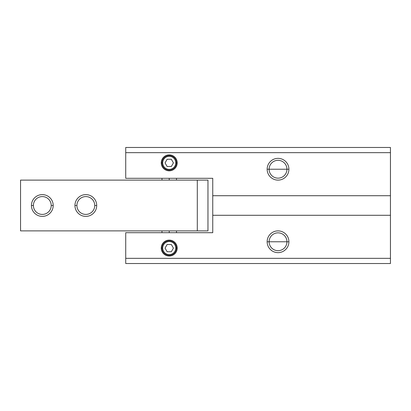 <?xml version="1.0" encoding="UTF-8"?>
<svg xmlns="http://www.w3.org/2000/svg" width="411" height="411" viewBox="0 0 411 411"><rect width="100%" height="100%" fill="white"/><g stroke="black" fill="none" stroke-linecap="round" stroke-linejoin="round"><path stroke-width="0.62" d="M286.945 241.766L288.907 241.766A10.881 10.881 0 0 0 278.031 230.884A10.881 10.881 0 0 0 267.15 241.766L269.113 241.766A8.919 8.919 0 0 1 278.031 232.847A8.919 8.919 0 0 1 286.945 241.766A8.919 8.919 0 0 0 278.031 232.847A8.919 8.919 0 0 0 269.113 241.766L286.945 241.766L269.113 241.766A8.919 8.919 0 0 0 278.031 250.684A8.919 8.919 0 0 0 286.945 241.766A8.919 8.919 0 0 1 278.031 250.684A8.919 8.919 0 0 1 269.113 241.766L267.15 241.766A10.881 10.881 0 0 0 278.031 252.642A10.881 10.881 0 0 0 288.907 241.766L286.945 241.766M286.945 169.234L288.907 169.234A10.881 10.881 0 0 0 278.031 158.358A10.881 10.881 0 0 0 267.15 169.234L269.113 169.234A8.919 8.919 0 0 1 278.031 160.316A8.919 8.919 0 0 1 286.945 169.234A8.919 8.919 0 0 0 278.031 160.316A8.919 8.919 0 0 0 269.113 169.234L286.945 169.234L269.113 169.234A8.919 8.919 0 0 0 278.031 178.153A8.919 8.919 0 0 0 286.945 169.234A8.919 8.919 0 0 1 278.031 178.153A8.919 8.919 0 0 1 269.113 169.234L267.15 169.234A10.881 10.881 0 0 0 278.031 180.116A10.881 10.881 0 0 0 288.907 169.234L286.945 169.234M169.234 178.302L169.234 180.116L169.234 178.302M169.234 230.884L169.234 232.698L169.234 230.884M176.489 248.074L177.213 248.074A7.979 7.979 0 0 0 169.234 240.096A7.979 7.979 0 0 0 161.256 248.074L161.98 248.074A7.254 7.254 0 0 1 169.234 240.82A7.254 7.254 0 0 1 176.489 248.074A7.254 7.254 0 0 0 169.234 240.82A7.254 7.254 0 0 0 161.98 248.074L162.71 248.074A6.53 6.53 0 0 1 169.234 241.545A6.53 6.53 0 0 1 175.764 248.074L176.489 248.074L175.764 248.074A6.53 6.53 0 0 1 169.234 254.604A6.53 6.53 0 0 1 162.71 248.074L161.98 248.074A7.254 7.254 0 0 0 169.234 255.329A7.254 7.254 0 0 0 176.489 248.074A7.254 7.254 0 0 1 169.234 255.329A7.254 7.254 0 0 1 161.98 248.074L161.256 248.074A7.979 7.979 0 0 0 169.234 256.053A7.979 7.979 0 0 0 177.213 248.074L176.489 248.074M176.489 162.854L177.213 162.854A7.979 7.979 0 0 0 169.234 154.875A7.979 7.979 0 0 0 161.256 162.854L161.98 162.854A7.254 7.254 0 0 1 169.234 155.599A7.254 7.254 0 0 1 176.489 162.854A7.254 7.254 0 0 0 169.234 155.599A7.254 7.254 0 0 0 161.98 162.854L162.71 162.854A6.53 6.53 0 0 1 169.234 156.324A6.53 6.53 0 0 1 175.764 162.854L176.489 162.854L175.764 162.854A6.53 6.53 0 0 1 169.234 169.378A6.53 6.53 0 0 1 162.71 162.854L161.98 162.854A7.254 7.254 0 0 0 169.234 170.108A7.254 7.254 0 0 0 176.489 162.854A7.254 7.254 0 0 1 169.234 170.108A7.254 7.254 0 0 1 161.98 162.854L161.256 162.854A7.979 7.979 0 0 0 169.234 170.832A7.979 7.979 0 0 0 177.213 162.854L176.489 162.854M171.33 251.738L173.421 248.11L171.33 244.483L167.143 244.483L165.047 248.11L167.143 251.738L171.33 251.738L167.143 251.738L165.047 248.11L167.143 244.483L171.33 244.483L173.421 248.11L171.33 251.738M171.33 166.517L173.421 162.89L171.33 159.263L167.143 159.263L165.047 162.89L167.143 166.517L171.33 166.517L167.143 166.517L165.047 162.89L167.143 159.263L171.33 159.263L173.421 162.89L171.33 166.517M175.764 248.074A6.53 6.53 0 0 0 169.234 241.545A6.53 6.53 0 0 0 162.71 248.074A6.53 6.53 0 0 0 169.234 254.604A6.53 6.53 0 0 0 175.764 248.074M175.764 162.854A6.53 6.53 0 0 0 169.234 156.324A6.53 6.53 0 0 0 162.71 162.854A6.53 6.53 0 0 0 169.234 169.378A6.53 6.53 0 0 0 175.764 162.854M212.754 232.698L212.754 178.302L125.72 178.302L212.754 178.302L212.754 195.708L390.45 195.708L390.45 152.656L125.72 152.656L125.72 178.302L125.72 147.477L125.72 152.656L390.45 152.656L390.45 147.477L125.72 147.477L390.45 147.477L390.45 195.708L212.754 195.708L212.754 215.292L390.45 215.292L390.45 195.708L390.45 215.292L212.754 215.292L212.754 232.698L125.72 232.698L212.754 232.698M177.213 162.854A7.979 7.979 0 0 1 169.234 170.832A7.979 7.979 0 0 1 161.256 162.854A7.979 7.979 0 0 1 169.234 154.875A7.979 7.979 0 0 1 177.213 162.854M288.907 169.234A10.881 10.881 0 0 1 278.031 180.116A10.881 10.881 0 0 1 267.15 169.234A10.881 10.881 0 0 1 278.031 158.358A10.881 10.881 0 0 1 288.907 169.234M125.72 263.523L125.72 232.698L125.72 258.344L390.45 258.344L390.45 215.292L390.45 258.344L125.72 258.344L125.72 263.523L390.45 263.523L390.45 258.344L390.45 263.523L125.72 263.523M177.213 248.074A7.979 7.979 0 0 1 169.234 256.053A7.979 7.979 0 0 1 161.256 248.074A7.979 7.979 0 0 1 169.234 240.096A7.979 7.979 0 0 1 177.213 248.074M288.907 241.766A10.881 10.881 0 0 1 278.031 252.642A10.881 10.881 0 0 1 267.15 241.766A10.881 10.881 0 0 1 278.031 230.884A10.881 10.881 0 0 1 288.907 241.766M94.746 205.5L96.708 205.5A10.881 10.881 0 0 0 85.827 194.619A10.881 10.881 0 0 0 74.946 205.5L76.908 205.5A8.919 8.919 0 0 1 85.827 196.581A8.919 8.919 0 0 1 94.746 205.5A8.919 8.919 0 0 0 85.827 196.581A8.919 8.919 0 0 0 76.908 205.5A8.919 8.919 0 0 0 85.827 214.419A8.919 8.919 0 0 0 94.746 205.5A8.919 8.919 0 0 1 85.827 214.419A8.919 8.919 0 0 1 76.908 205.5L74.946 205.5A10.881 10.881 0 0 0 85.827 216.381A10.881 10.881 0 0 0 96.708 205.5L94.746 205.5M51.226 205.5L53.189 205.5A10.881 10.881 0 0 0 42.307 194.619A10.881 10.881 0 0 0 31.431 205.5L33.394 205.5A8.919 8.919 0 0 1 42.307 196.581A8.919 8.919 0 0 1 51.226 205.5A8.919 8.919 0 0 0 42.307 196.581A8.919 8.919 0 0 0 33.394 205.5A8.919 8.919 0 0 0 42.307 214.419A8.919 8.919 0 0 0 51.226 205.5A8.919 8.919 0 0 1 42.307 214.419A8.919 8.919 0 0 1 33.394 205.5L31.431 205.5A10.881 10.881 0 0 0 42.307 216.381A10.881 10.881 0 0 0 53.189 205.5L51.226 205.5M207.966 180.116L207.966 230.884L207.966 180.116L197.306 180.116L197.306 230.884L207.966 230.884L197.306 230.884L197.306 180.116L20.55 180.116L20.55 230.884L197.306 230.884L20.55 230.884L20.55 180.116L207.966 180.116M53.189 205.5A10.881 10.881 0 0 1 42.307 216.381A10.881 10.881 0 0 1 31.431 205.5A10.881 10.881 0 0 1 42.307 194.619A10.881 10.881 0 0 1 53.189 205.5M96.708 205.5A10.881 10.881 0 0 1 85.827 216.381A10.881 10.881 0 0 1 74.946 205.5A10.881 10.881 0 0 1 85.827 194.619A10.881 10.881 0 0 1 96.708 205.5M176.489 232.698L176.489 230.884M176.489 180.116L176.489 178.302M161.98 178.302L161.98 180.116M161.98 230.884L161.98 232.698"/></g></svg>
